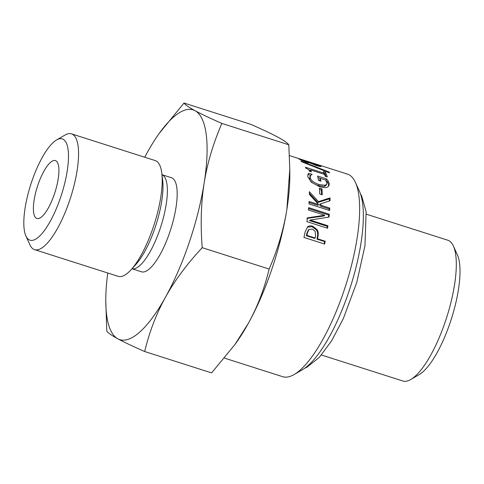 <?xml version="1.0" encoding="UTF-8"?>
<svg xmlns="http://www.w3.org/2000/svg" width="484" height="484" viewBox="0 0 484 484"><rect width="100%" height="100%" fill="white"/><g stroke="black" fill="none" stroke-linecap="round" stroke-linejoin="round"><path stroke-width="0.73" d="M37.885 185.088A30.383 9.244 107.7 0 1 55.394 160.597A30.383 9.244 107.7 0 1 54.958 192.354A30.383 9.244 107.7 0 1 36.911 218.49A30.383 9.244 107.7 0 1 37.885 185.088M301.623 161.753A106.341 32.355 -72.3 0 0 301.03 161.039L329.053 172.026A106.341 32.355 107.7 0 1 329.562 172.921L301.623 161.753M328.811 172.613L329.053 172.026M310.056 176.575L309.566 178.778C310.22 181.5 313.16 183.799 318.387 185.668L324.504 186.425L325.133 185.287L326.682 184.241L326.857 182.807L325.69 180.042L327.565 182.232L328.606 184.682L328.557 186.394M317.934 177.574L320.341 178.342M325.69 180.042L320.347 178.336L319.73 179.552A104.822 31.89 107.7 0 1 320.015 180.937M324.504 186.425L326.065 185.384L326.682 184.241M307.8 174.839L308.108 174.476L310.716 175.311M325.998 180.145L326.603 178.911L328.182 181.016L329.223 183.503L328.926 185.88L327.172 187.272C325.448 187.895 322.816 187.653 319.289 186.558L311.248 182.178L307.776 176.648L308.036 174.198M320.347 178.336A106.341 32.355 107.7 0 1 320.898 181.216L318.484 180.447A106.341 32.355 -72.3 0 0 317.571 176.025L326.603 178.911M311.95 174.476L312.035 174.3A106.341 32.355 107.7 0 1 312.071 174.434L310.668 175.365L310.19 177.604C310.843 180.363 313.789 182.68 319.016 184.555L325.133 185.287M310.668 175.365L309.772 176.993M308.108 174.476L308.719 173.242L312.035 174.3M307.897 174.524L308.719 173.242M309.349 193.31L317.825 202.5L329.386 198.857A104.822 31.89 107.7 0 1 329.392 200.933M309.028 202.5L317.958 205.349L318.593 204.526L309.343 194.362A106.341 32.355 -72.3 0 0 309.349 191.682L318.46 201.634L330.021 197.889A106.341 32.355 107.7 0 1 330.027 200.733L320.208 203.976L321.509 205.452L329.767 208.09A106.341 32.355 107.7 0 1 329.61 210.504L308.931 203.897A106.341 32.355 -72.3 0 0 309.088 201.489L318.593 204.526M320.208 203.976L319.573 204.817L320.874 206.281L329.132 208.919A104.822 31.89 107.7 0 1 329.047 210.322M329.386 198.857L330.021 197.889M317.825 202.5L318.46 201.634M329.132 208.919L329.767 208.09M320.874 206.281L321.509 205.452M315.163 231.255L312.307 229.101L308.889 229.591L307.394 233.07A106.341 32.355 107.7 0 1 306.935 235.393L315.175 238.025A106.341 32.355 -72.3 0 0 315.562 236.107L315.163 231.255M308.302 230.033L309.125 229.392L308.302 230.033L306.82 233.451A104.822 31.89 107.7 0 1 306.36 235.744L306.935 235.393M306.36 235.744L314.606 238.376L315.175 238.025M307.304 227.135L312.113 226.724L316.403 229.96C317.613 231.685 317.952 233.96 317.419 236.785A104.822 31.89 107.7 0 1 316.953 239.126L324.661 241.589A104.822 31.89 107.7 0 1 324.177 243.912M324.661 241.589L325.23 241.238A106.341 32.355 107.7 0 1 324.643 244.057L303.964 237.456A106.341 32.355 -72.3 0 0 305.053 232.138L307.612 226.869M307.352 227.093C308.647 225.834 310.432 225.544 312.712 226.222L316.996 229.489C318.206 231.231 318.539 233.536 318 236.398A106.341 32.355 107.7 0 1 317.522 238.775L325.23 241.238M316.953 239.126L317.522 238.775M308.544 208.568L328.678 214.999A104.822 31.89 107.7 0 1 328.467 217.171M306.832 218.453L324.147 215.937L324.77 215.229L308.399 210.002A106.341 32.355 -72.3 0 0 308.629 207.654L329.308 214.261A106.341 32.355 107.7 0 1 329.029 217.086L310.111 220.069L327.94 225.762A106.341 32.355 107.7 0 1 327.565 228.26L306.886 221.654A106.341 32.355 -72.3 0 0 307.443 217.861L324.77 215.229M310.111 220.069L309.5 220.643L327.335 226.337A104.822 31.89 107.7 0 1 327.069 228.103M328.678 214.999L329.308 214.261M327.335 226.337L327.94 225.762M319.543 189.401L321.34 189.976A104.822 31.89 107.7 0 1 321.558 194.562M321.34 189.976L321.975 188.911A106.341 32.355 107.7 0 1 322.223 194.774L319.706 193.969A106.341 32.355 -72.3 0 0 319.464 188.107L321.975 188.911M324.02 173.332L324.903 173.617A104.822 31.89 107.7 0 1 326.162 176.581M308.574 169.739L310.546 170.368M324.903 173.617L325.478 172.28A106.341 32.355 107.7 0 1 327.311 176.95L325.2 176.279A106.341 32.355 -72.3 0 0 324.57 174.422L310.71 169.999L310.123 171.294A104.822 31.89 107.7 0 1 310.19 171.487M323.669 174.131L324.086 173.187A106.341 32.355 -72.3 0 0 323.366 171.602L325.478 172.28M310.71 169.999A106.341 32.355 107.7 0 1 311.339 171.85L309.445 171.245C309.149 169.92 307.951 168.91 305.846 168.226A106.341 32.355 -72.3 0 0 305.452 167.24L324.086 173.187M308.175 161.874L301.211 159.793L305.265 161.511L308.175 161.874L307.878 162.751M300.842 160.077L301.012 159.599L301.072 160.186M307.509 162.648L307.727 162.031M318.708 165.371L310.837 162.727L310.419 162.908L315.501 164.85C318.151 165.643 319.222 165.818 318.708 165.371L318.641 166.242M308.157 162.818L308.483 161.85L312.519 162.975L321.128 166.448M308.072 162.799L308.483 161.85M320.589 166.581L320.783 166.036L320.39 166.569L316.451 165.619L310.099 163.017L306.33 162.297L299.16 159.133C298.211 158.51 299.342 158.734 302.56 159.811L308.399 161.825M299.16 159.133L298.785 158.794M289.45 155.594L347.324 174.071A106.341 32.355 107.7 0 1 349.024 174.791A106.341 32.355 107.7 0 1 355.474 182.516A106.341 32.355 107.7 0 1 345.8 285.215A106.341 32.355 107.7 0 1 294.175 374.519A106.341 32.355 107.7 0 1 282.638 376.679L224.485 358.112M25.906 235.974L29.905 244.807A60.766 18.489 -72.3 0 0 33.59 249.218A60.766 18.489 -72.3 0 0 34.564 249.635L118.199 276.34A60.766 18.489 -72.3 0 0 131.031 269.788A60.766 18.489 -72.3 0 0 161.825 173.332A60.766 18.489 -72.3 0 0 155.164 160.561L71.523 133.856A60.766 18.489 -72.3 0 0 64.935 135.09L56.555 139.973A53.173 16.178 -72.3 0 0 30.74 184.622A53.173 16.178 -72.3 0 0 25.906 235.974A53.173 16.178 -72.3 0 0 29.131 239.834A53.173 16.178 -72.3 0 0 63.585 187.647A53.173 16.178 -72.3 0 0 56.555 139.973M34.564 249.635A60.766 18.489 -72.3 0 0 70.652 197.369A60.766 18.489 -72.3 0 0 71.523 133.856M161.989 174.7L171.457 177.725A49.374 15.022 107.7 0 1 170.749 229.325A49.374 15.022 107.7 0 1 141.425 271.79L131.957 268.771A49.374 15.022 -72.3 0 0 160.942 226.191A49.374 15.022 -72.3 0 0 161.989 174.712M202.215 247.687C186.939 264.113 174.712 280.581 165.546 297.091A120.589 36.687 -72.3 0 0 204.151 183.037C201.042 202.802 200.394 224.352 202.215 247.687L269.14 269.056C277.816 249.072 283.727 229.198 286.867 209.445L289.795 169.158L288.809 144.801C287.454 142.913 283.769 140.354 277.762 137.111C271.724 133.862 262.776 129.621 250.93 124.388L183.999 103.019C185.354 104.901 189.038 107.466 195.046 110.703A120.589 36.687 -72.3 0 0 159.23 133.415A120.589 36.687 -72.3 0 0 147.33 152.424A120.589 36.687 -72.3 0 0 144.734 157.227M144.668 351.535C132.822 346.302 123.874 342.061 117.836 338.806A120.589 36.687 -72.3 0 0 165.546 297.091C156.411 313.608 149.453 331.758 144.668 351.535L211.599 372.904L234.837 344.644L248.262 323.5A120.589 36.687 107.7 0 1 236.367 342.509L234.837 344.644M106.789 331.123L105.778 300.818A120.589 36.687 -72.3 0 0 117.836 338.806C111.828 335.569 108.144 333.01 106.789 331.123M107.775 273.006A120.589 36.687 -72.3 0 0 105.778 300.818M159.23 133.415L183.999 103.019M195.046 110.703C201.084 113.958 210.026 118.199 221.878 123.432C213.202 143.415 207.297 163.283 204.151 183.037A120.589 36.687 -72.3 0 0 195.046 110.703M289.795 169.158L289.813 175.105A120.589 36.687 107.7 0 1 286.867 209.445A120.589 36.687 107.7 0 1 248.262 323.5C257.397 306.983 264.361 288.833 269.14 269.056M288.809 144.801L221.878 123.432M294.175 374.519L302.554 369.637A98.748 30.044 -72.3 0 0 350.495 286.709A98.748 30.044 -72.3 0 0 359.473 191.349L355.474 182.516M366.382 214.218L447.742 240.197A73.895 22.482 107.7 0 1 448.928 240.699A73.895 22.482 107.7 0 1 453.405 246.066A73.895 22.482 107.7 0 1 446.684 317.425A73.895 22.482 107.7 0 1 410.813 379.474A73.895 22.482 107.7 0 1 402.797 380.981L321.43 355.002M410.813 379.474L419.192 374.598A66.296 20.171 -72.3 0 0 451.378 318.92A66.296 20.171 -72.3 0 0 457.41 254.899L453.405 246.066M328.606 184.682L329.223 183.503M327.565 182.232L328.182 181.016M318.387 185.668L319.016 184.555M309.566 178.778L310.19 177.604M306.82 233.451L307.394 233.07M312.113 226.724L312.712 226.222M317.419 236.785L318 236.398M316.403 229.96L316.996 229.489M305.126 161.886L305.265 161.511M315.356 165.25L315.501 164.85M131.031 269.788L135.714 264.639A53.173 16.178 -72.3 0 0 162.66 180.242L161.825 173.332M304.793 368.185L306.91 367.229L319.307 357.386L331.673 340.718L343.325 318.605L356.756 282.462L364.96 245.757L366.128 211.78L361.657 195.887L360.459 193.83"/></g></svg>
